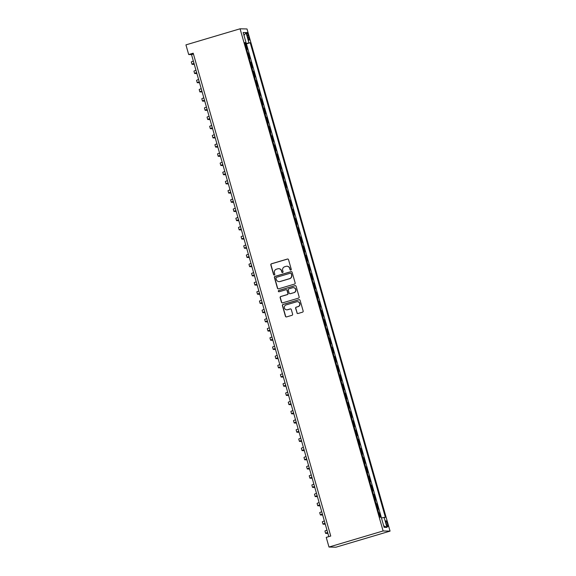 <?xml version="1.0" encoding="UTF-8"?>
<svg xmlns="http://www.w3.org/2000/svg" width="576" height="576" viewBox="0 0 576 576"><rect width="100%" height="100%" fill="white"/><g stroke="black" fill="none" stroke-linecap="round" stroke-linejoin="round"><path stroke-width="0.86" d="M290.83 270.094A0.655 0.648 -88.7 0 0 291.269 269.273L288.533 259.682A0.943 0.922 -88.7 0 0 287.395 259.042L271.454 263.779A0.943 0.922 -88.7 0 0 270.828 264.946L273.557 274.536A0.655 0.648 -88.7 0 0 274.356 274.982A0.655 0.648 -88.7 0 0 274.795 274.169L274.442 272.923A3.01 2.952 -88.7 0 1 276.451 269.194L277.783 268.798A3.01 2.952 -88.7 0 1 281.441 270.85L281.794 272.088A0.655 0.648 -88.7 0 0 282.593 272.534A0.655 0.648 -88.7 0 0 283.032 271.721L282.679 270.482A3.01 2.952 -88.7 0 1 284.688 266.753L286.02 266.357A3.01 2.952 -88.7 0 1 289.67 268.402L290.03 269.64A0.655 0.648 -88.7 0 0 290.83 270.094M387.497 523.757A3.067 0.576 73.5 0 0 386.021 520.805A3.067 0.576 73.5 0 0 386.294 523.728A3.067 0.576 73.5 0 0 387.763 526.68A3.067 0.576 73.5 0 0 387.497 523.757M296.914 312.862A0.943 0.922 -88.7 0 0 298.051 313.502L302.522 312.17A0.943 0.922 -88.7 0 0 303.156 311.004L300.118 300.355A0.943 0.922 -88.7 0 0 298.98 299.714L283.039 304.445A0.943 0.922 -88.7 0 0 282.413 305.611L285.444 316.267A0.943 0.922 -88.7 0 0 286.589 316.908L291.989 315.302A0.943 0.922 -88.7 0 0 292.615 314.136L291.319 309.578A0.943 0.922 -88.7 0 0 290.174 308.938L287.496 309.73A2.513 2.47 -88.7 0 1 284.364 307.649A2.513 2.47 -88.7 0 1 286.121 304.906L296.611 301.788A2.513 2.47 -88.7 0 1 299.75 303.876A2.513 2.47 -88.7 0 1 297.986 306.619L296.244 307.138A0.943 0.922 -88.7 0 0 295.61 308.304L297.101 312.862A0.943 0.922 -88.7 0 0 297.871 313.531M240.07 28.8L185.94 44.878L188.69 54.533L193.205 53.194L330.746 536.047L326.239 537.386L328.99 547.042L383.112 530.964L240.07 28.8L247.01 28.958L390.06 531.122L383.112 530.964M294.53 284.098A0.943 0.922 -88.7 0 0 295.157 282.931L292.118 272.275A0.943 0.922 -88.7 0 0 290.981 271.634L275.04 276.372A0.943 0.922 -88.7 0 0 274.414 277.538L277.445 288.187A0.943 0.922 -88.7 0 0 278.59 288.828L294.53 284.098M296.122 286.315L299.153 296.964A0.943 0.922 -88.7 0 1 298.526 298.13L282.586 302.868A0.943 0.922 -88.7 0 1 281.448 302.227L280.145 297.67A0.943 0.922 -88.7 0 1 280.778 296.503L287.237 294.581A0.943 0.922 -88.7 0 0 287.87 293.414L287.006 290.39A0.943 0.922 -88.7 0 0 285.862 289.757L279.137 291.751A0.655 0.648 -88.7 0 1 278.316 291.204A0.655 0.648 -88.7 0 1 278.777 290.491L294.977 285.674A0.943 0.922 -88.7 0 1 296.122 286.315M380.635 517.205L379.404 512.906L378.749 513.101M378.691 512.885L377.676 509.206L378.36 509.227L376.79 503.705L376.135 503.899M376.07 503.69L375.055 500.011L375.739 500.026L374.17 494.51L373.514 494.705M373.45 494.496L372.406 490.817L373.118 490.831L371.549 485.309L370.894 485.503M370.836 485.294L369.814 481.615L370.498 481.63L368.928 476.114L368.273 476.309M368.215 476.1L367.193 472.421L367.877 472.435L366.307 466.92L365.652 467.114M365.594 466.898L364.572 463.219L365.263 463.241L363.686 457.718L363.031 457.913M363.686 457.718L363.002 457.704L361.958 454.025L362.642 454.039L361.066 448.524L360.41 448.718M360.353 448.51L359.338 444.83L360.022 444.845L358.452 439.322L357.797 439.517M357.732 439.308L356.717 435.629L357.401 435.643L355.831 430.128L355.176 430.322M355.111 430.114L354.096 426.434L354.78 426.449L353.21 420.934L352.555 421.128M352.49 420.919L351.475 417.24L352.159 417.254L350.59 411.732L349.934 411.926M349.877 411.718L348.826 408.038L349.538 408.053L347.969 402.538L347.314 402.732M347.256 402.523L346.234 398.844L346.918 398.858L345.348 393.336L344.693 393.53M344.635 393.322L343.613 389.642L344.304 389.664L342.727 384.142L342.072 384.336M342.014 384.127L340.999 380.448L341.683 380.462L340.106 374.947L339.451 375.142M340.106 374.947L339.422 374.933L338.35 371.254L339.062 371.268L337.493 365.746L336.838 365.94M336.773 365.731L335.758 362.052L336.442 362.066L334.872 356.551L334.217 356.746M334.152 356.537L333.137 352.858L333.821 352.872L332.251 347.357L331.596 347.551M331.531 347.335L330.516 343.656L331.2 343.678L329.63 338.155L328.975 338.35M329.63 338.155L328.946 338.141L327.895 334.462L328.579 334.476L327.01 328.961L326.354 329.155M326.297 328.946L325.246 325.267L325.958 325.282L324.389 319.759L323.734 319.954M323.676 319.745L322.654 316.066L323.345 316.08L321.768 310.565L321.113 310.759M321.055 310.55L320.04 306.871L320.724 306.886L319.147 301.37L318.492 301.565M318.434 301.349L317.419 297.677L318.103 297.691L316.534 292.169L315.878 292.363M316.534 292.169L315.842 292.154L314.77 288.475L315.482 288.49L313.913 282.974L313.258 283.169M313.193 282.96L312.178 279.281L312.862 279.295L311.292 273.773L310.637 273.967M310.572 273.758L309.557 270.079L310.241 270.094L308.671 264.578L308.016 264.773M307.958 264.564L306.936 260.885L307.62 260.899L306.05 255.384L305.395 255.578M306.05 255.384L305.366 255.37L304.315 251.69L304.999 251.705L303.43 246.182L302.774 246.377M302.717 246.168L301.666 242.489L302.386 242.503L300.809 236.988L300.154 237.182M300.096 236.974L299.081 233.294L299.765 233.309L298.188 227.786L297.533 227.988M297.475 227.772L296.46 224.093L297.144 224.114L295.574 218.592L294.919 218.786M294.854 218.578L293.839 214.898L294.523 214.913L292.954 209.398L292.298 209.592M292.234 209.383L291.19 205.704L291.902 205.718L290.333 200.196L289.678 200.39M289.613 200.182L288.598 196.502L289.282 196.517L287.712 191.002L287.057 191.196M286.999 190.987L285.977 187.308L286.661 187.322L285.091 181.807L284.436 182.002M284.378 181.786L283.356 178.106L284.047 178.128L282.47 172.606L281.815 172.8M282.47 172.606L281.786 172.591L280.735 168.912L281.426 168.926L279.85 163.411L279.194 163.606M279.137 163.397L278.122 159.718L278.806 159.732L277.229 154.21L276.574 154.404M276.516 154.195L275.501 150.516L276.185 150.53L274.615 145.015L273.96 145.21M273.895 145.001L272.88 141.322L273.564 141.336L271.994 135.821L271.339 136.015M271.274 135.799L270.259 132.127L270.943 132.142L269.374 126.619L268.718 126.814M268.661 126.605L267.61 122.926L268.322 122.94L266.753 117.425L266.098 117.619M266.04 117.41L265.018 113.731L265.702 113.746L264.132 108.223L263.477 108.418M263.419 108.209L262.397 104.53L263.088 104.544L261.511 99.029L260.856 99.223M260.798 99.014L259.783 95.335L260.467 95.35L258.89 89.834L258.235 90.029M258.89 89.834L258.206 89.82L257.162 86.141L257.846 86.155L256.27 80.633L255.614 80.827M255.557 80.618L254.542 76.939L255.226 76.954L253.656 71.438L253.001 71.633M252.936 71.424L251.921 67.745L252.605 67.759L251.035 62.244L250.38 62.438M250.315 62.222L249.3 58.543L249.984 58.565L248.414 53.042L247.702 53.028L246.65 49.349M247.759 53.237L248.414 53.042M247.169 35.266L247.745 37.289A2.966 0.554 73.5 0 0 249.17 40.147A2.966 0.554 73.5 0 0 248.911 37.31L248.335 35.287A2.966 0.554 73.5 0 0 246.902 32.429A2.966 0.554 73.5 0 0 247.169 35.266M381.434 517.925L385.394 517.313L250.214 42.732L245.023 43.639M384.084 517.284L386.964 527.4L384.113 527.335L381.233 517.219L379.915 517.19L244.728 42.61L246.046 42.638L243.166 32.522L246.017 32.587L248.897 42.703M250.351 62.222L251.035 62.244M252.965 71.424L253.656 71.438M255.586 80.618L256.27 80.633M260.827 99.014L261.511 99.029M263.448 108.209L264.132 108.223M266.069 117.41L266.753 117.425M268.69 126.605L269.374 126.619M271.31 135.799L271.994 135.821M273.924 145.001L274.615 145.015M276.545 154.195L277.229 154.21M279.166 163.397L279.85 163.411M284.407 181.786L285.091 181.807M287.028 190.987L287.712 191.002M289.649 200.182L290.333 200.196M292.27 209.383L292.954 209.398M294.883 218.578L295.574 218.592M297.504 227.772L298.188 227.786M300.125 236.974L300.809 236.988M302.746 246.168L303.43 246.182M307.987 264.564L308.671 264.578M310.608 273.758L311.292 273.773M313.229 282.96L313.913 282.974M318.463 301.349L319.147 301.37M321.084 310.55L321.768 310.565M323.705 319.745L324.389 319.759M326.326 328.946L327.01 328.961M331.567 347.335L332.251 347.357M334.188 356.537L334.872 356.551M336.802 365.731L337.493 365.746M342.043 384.127L342.727 384.142M344.664 393.322L345.348 393.336M347.285 402.523L347.969 402.538M349.906 411.718L350.59 411.732M352.526 420.919L353.21 420.934M355.14 430.114L355.831 430.128M357.761 439.308L358.452 439.322M360.382 448.51L361.066 448.524M365.623 466.898L366.307 466.92M368.244 476.1L368.928 476.114M370.865 485.294L371.549 485.309M373.486 494.496L374.17 494.51M376.099 503.69L376.79 503.705M378.72 512.885L379.404 512.906M381.463 517.918L246.42 43.862L245.794 43.848L247.363 49.363L246.679 49.349M328.99 547.042L335.93 547.2L390.06 531.122M188.69 54.533L191.506 54.598L328.817 536.623M193.442 54.022L191.506 54.598M245.138 44.042L245.794 43.848M246.42 43.862L250.214 42.732M244.865 43.092L246.046 42.638M244.001 35.467L246.017 32.587M386.964 527.4L383.674 525.802M290.729 270.115A0.655 0.648 -88.7 0 1 290.218 269.647L289.865 268.409A3.01 2.952 -88.7 0 0 286.999 266.242M278.762 268.682A3.01 2.952 -88.7 0 1 281.628 270.85L281.981 272.095A0.655 0.648 -88.7 0 0 282.492 272.556M287.762 259.013A0.943 0.922 -88.7 0 0 287.582 259.049L271.642 263.779A0.943 0.922 -88.7 0 0 271.015 264.946L273.744 274.543A0.655 0.648 -88.7 0 0 274.255 275.004M291.348 271.606A0.943 0.922 -88.7 0 0 291.168 271.642L275.227 276.379A0.943 0.922 -88.7 0 0 274.601 277.538L277.632 288.194A0.943 0.922 -88.7 0 0 278.402 288.864M291.168 273.636A0.655 0.648 -88.7 0 0 290.369 273.19L276.372 277.344A0.655 0.648 -88.7 0 0 275.933 278.165L276.307 279.468A3.01 2.952 -88.7 0 0 279.965 281.52L289.526 278.676A3.01 2.952 -88.7 0 0 291.535 274.946L291.355 273.643A0.655 0.648 -88.7 0 0 290.657 273.175M279.166 281.635A3.01 2.952 -88.7 0 0 280.152 281.52L279.965 281.52M291.355 273.643L291.722 274.954A3.01 2.952 -88.7 0 1 289.714 278.683L280.152 281.52M286.236 289.721A0.943 0.922 -88.7 0 1 287.194 290.398L288.058 293.422A0.943 0.922 -88.7 0 1 287.424 294.588L280.966 296.51A0.943 0.922 -88.7 0 0 280.332 297.677L281.635 302.234A0.943 0.922 -88.7 0 0 282.406 302.904M295.351 285.646A0.943 0.922 -88.7 0 0 295.164 285.682L278.964 290.491A0.655 0.648 -88.7 0 0 279.036 291.773M293.947 292.594A2.513 2.47 -88.7 0 0 293.314 287.662A2.513 2.47 -88.7 0 0 292.572 287.762L288.871 288.857A0.943 0.922 -88.7 0 0 288.245 290.023L289.109 293.047A0.943 0.922 -88.7 0 0 290.246 293.688L294.134 292.594A2.513 2.47 -88.7 0 0 293.407 287.662M290.066 293.724A0.943 0.922 -88.7 0 0 290.441 293.695L290.246 293.688M294.134 292.594L290.441 293.695M297.454 301.687A2.513 2.47 -88.7 0 1 298.181 306.619L296.431 307.138A0.943 0.922 -88.7 0 0 295.798 308.304L297.101 312.862M286.848 309.83A2.513 2.47 -88.7 0 0 287.683 309.737L287.496 309.73M290.549 308.909A0.943 0.922 -88.7 0 0 290.362 308.938L287.683 309.737M299.347 299.686A0.943 0.922 -88.7 0 0 299.167 299.714L283.226 304.452A0.943 0.922 -88.7 0 0 282.6 305.618L285.631 316.267A0.943 0.922 -88.7 0 0 286.402 316.937M194.292 64.368L192.139 64.325A7.186 0.425 -15.9 0 1 191.995 64.282A7.186 0.425 -15.9 0 1 194.011 63.389M191.995 64.282L191.34 61.985A7.186 0.425 -15.9 0 1 193.356 61.092M196.913 73.57L194.76 73.519A7.186 0.425 -15.9 0 1 194.616 73.476A7.186 0.425 -15.9 0 1 196.632 72.59M194.616 73.476L193.961 71.179A7.186 0.425 -15.9 0 1 195.977 70.286M199.534 82.764L197.381 82.721A7.186 0.425 -15.9 0 1 197.237 82.678A7.186 0.425 -15.9 0 1 199.253 81.785M197.237 82.678L196.582 80.374A7.186 0.425 -15.9 0 1 198.598 79.488M202.147 91.966L199.994 91.915A7.186 0.425 -15.9 0 1 199.85 91.872A7.186 0.425 -15.9 0 1 201.874 90.979M199.85 91.872L199.202 89.575A7.186 0.425 -15.9 0 1 201.218 88.682M204.768 101.16L202.615 101.11A7.186 0.425 -15.9 0 1 202.471 101.074A7.186 0.425 -15.9 0 1 204.494 100.181M202.471 101.074L201.816 98.77A7.186 0.425 -15.9 0 1 203.839 97.877M207.389 110.354L205.236 110.311A7.186 0.425 -15.9 0 1 205.092 110.268A7.186 0.425 -15.9 0 1 207.108 109.375M205.092 110.268L204.437 107.971A7.186 0.425 -15.9 0 1 206.453 107.078M210.01 119.556L207.857 119.506A7.186 0.425 -15.9 0 1 207.713 119.462A7.186 0.425 -15.9 0 1 209.729 118.577M207.713 119.462L207.058 117.166A7.186 0.425 -15.9 0 1 209.074 116.273M212.63 128.75L210.478 128.7A7.186 0.425 -15.9 0 1 210.334 128.664A7.186 0.425 -15.9 0 1 212.35 127.771M210.334 128.664L209.678 126.36A7.186 0.425 -15.9 0 1 211.694 125.474M215.251 137.952L213.098 137.902A7.186 0.425 -15.9 0 1 212.954 137.858A7.186 0.425 -15.9 0 1 214.97 136.966M212.954 137.858L212.299 135.562A7.186 0.425 -15.9 0 1 214.315 134.669M217.872 147.146L215.719 147.096A7.186 0.425 -15.9 0 1 215.575 147.053A7.186 0.425 -15.9 0 1 217.591 146.167M215.575 147.053L214.92 144.756A7.186 0.425 -15.9 0 1 216.936 143.863M220.493 156.341L218.34 156.298A7.186 0.425 -15.9 0 1 218.196 156.254A7.186 0.425 -15.9 0 1 220.212 155.362M218.196 156.254L217.541 153.958A7.186 0.425 -15.9 0 1 219.557 153.065M223.106 165.542L220.954 165.492A7.186 0.425 -15.9 0 1 220.81 165.449A7.186 0.425 -15.9 0 1 222.833 164.563M220.81 165.449L220.154 163.152A7.186 0.425 -15.9 0 1 222.178 162.259M225.727 174.737L223.574 174.686A7.186 0.425 -15.9 0 1 223.43 174.65A7.186 0.425 -15.9 0 1 225.454 173.758M223.43 174.65L222.775 172.346A7.186 0.425 -15.9 0 1 224.798 171.461M228.348 183.931L226.195 183.888A7.186 0.425 -15.9 0 1 226.051 183.845A7.186 0.425 -15.9 0 1 228.067 182.952M226.051 183.845L225.396 181.548A7.186 0.425 -15.9 0 1 227.412 180.655M230.969 193.133L228.816 193.082A7.186 0.425 -15.9 0 1 228.672 193.039A7.186 0.425 -15.9 0 1 230.688 192.154M228.672 193.039L228.017 190.742A7.186 0.425 -15.9 0 1 230.033 189.85M233.59 202.327L231.437 202.284A7.186 0.425 -15.9 0 1 231.293 202.241A7.186 0.425 -15.9 0 1 233.309 201.348M231.293 202.241L230.638 199.937A7.186 0.425 -15.9 0 1 232.654 199.051M236.21 211.529L234.058 211.478A7.186 0.425 -15.9 0 1 233.914 211.435A7.186 0.425 -15.9 0 1 235.93 210.542M233.914 211.435L233.258 209.138A7.186 0.425 -15.9 0 1 235.274 208.246M238.831 220.723L236.678 220.673A7.186 0.425 -15.9 0 1 236.534 220.637A7.186 0.425 -15.9 0 1 238.55 219.744M236.534 220.637L235.879 218.333A7.186 0.425 -15.9 0 1 237.895 217.447M241.452 229.918L239.299 229.874A7.186 0.425 -15.9 0 1 239.155 229.831A7.186 0.425 -15.9 0 1 241.171 228.938M239.155 229.831L238.5 227.534A7.186 0.425 -15.9 0 1 240.516 226.642M244.066 239.119L241.913 239.069A7.186 0.425 -15.9 0 1 241.769 239.026A7.186 0.425 -15.9 0 1 243.792 238.14M241.769 239.026L241.114 236.729A7.186 0.425 -15.9 0 1 243.137 235.836M246.686 248.314L244.534 248.263A7.186 0.425 -15.9 0 1 244.39 248.227A7.186 0.425 -15.9 0 1 246.413 247.334M244.39 248.227L243.734 245.923A7.186 0.425 -15.9 0 1 245.758 245.038M249.307 257.515L247.154 257.465A7.186 0.425 -15.9 0 1 247.01 257.422A7.186 0.425 -15.9 0 1 249.026 256.529M247.01 257.422L246.355 255.125A7.186 0.425 -15.9 0 1 248.371 254.232M251.928 266.71L249.775 266.659A7.186 0.425 -15.9 0 1 249.631 266.623A7.186 0.425 -15.9 0 1 251.647 265.73M249.631 266.623L248.976 264.319A7.186 0.425 -15.9 0 1 250.992 263.426M254.549 275.904L252.396 275.861A7.186 0.425 -15.9 0 1 252.252 275.818A7.186 0.425 -15.9 0 1 254.268 274.925M252.252 275.818L251.597 273.521A7.186 0.425 -15.9 0 1 253.613 272.628M257.17 285.106L255.017 285.055A7.186 0.425 -15.9 0 1 254.873 285.012A7.186 0.425 -15.9 0 1 256.889 284.126M254.873 285.012L254.218 282.715A7.186 0.425 -15.9 0 1 256.234 281.822M259.79 294.3L257.638 294.25A7.186 0.425 -15.9 0 1 257.494 294.214A7.186 0.425 -15.9 0 1 259.51 293.321M257.494 294.214L256.838 291.91A7.186 0.425 -15.9 0 1 258.854 291.024M262.411 303.502L260.258 303.451A7.186 0.425 -15.9 0 1 260.114 303.408A7.186 0.425 -15.9 0 1 262.13 302.515M260.114 303.408L259.459 301.111A7.186 0.425 -15.9 0 1 261.475 300.218M265.025 312.696L262.872 312.646A7.186 0.425 -15.9 0 1 262.728 312.602A7.186 0.425 -15.9 0 1 264.751 311.717M262.728 312.602L262.073 310.306A7.186 0.425 -15.9 0 1 264.096 309.413M267.646 321.89L265.493 321.847A7.186 0.425 -15.9 0 1 265.349 321.804A7.186 0.425 -15.9 0 1 267.372 320.911M265.349 321.804L264.694 319.5A7.186 0.425 -15.9 0 1 266.717 318.614M270.266 331.092L268.114 331.042A7.186 0.425 -15.9 0 1 267.97 330.998A7.186 0.425 -15.9 0 1 269.986 330.113M267.97 330.998L267.314 328.702A7.186 0.425 -15.9 0 1 269.33 327.809M272.887 340.286L270.734 340.236A7.186 0.425 -15.9 0 1 270.59 340.2A7.186 0.425 -15.9 0 1 272.606 339.307M270.59 340.2L269.935 337.896A7.186 0.425 -15.9 0 1 271.951 337.01M275.508 349.481L273.355 349.438A7.186 0.425 -15.9 0 1 273.211 349.394A7.186 0.425 -15.9 0 1 275.227 348.502M273.211 349.394L272.556 347.098A7.186 0.425 -15.9 0 1 274.572 346.205M278.129 358.682L275.976 358.632A7.186 0.425 -15.9 0 1 275.832 358.589A7.186 0.425 -15.9 0 1 277.848 357.703M275.832 358.589L275.177 356.292A7.186 0.425 -15.9 0 1 277.193 355.399M280.75 367.877L278.597 367.834A7.186 0.425 -15.9 0 1 278.453 367.79A7.186 0.425 -15.9 0 1 280.469 366.898M278.453 367.79L277.798 365.486A7.186 0.425 -15.9 0 1 279.814 364.601M283.37 377.078L281.218 377.028A7.186 0.425 -15.9 0 1 281.074 376.985A7.186 0.425 -15.9 0 1 283.09 376.092M281.074 376.985L280.418 374.688A7.186 0.425 -15.9 0 1 282.434 373.795M285.984 386.273L283.831 386.222A7.186 0.425 -15.9 0 1 283.687 386.186A7.186 0.425 -15.9 0 1 285.71 385.294M283.687 386.186L283.032 383.882A7.186 0.425 -15.9 0 1 285.055 382.99M288.605 395.467L286.452 395.424A7.186 0.425 -15.9 0 1 286.308 395.381A7.186 0.425 -15.9 0 1 288.331 394.488M286.308 395.381L285.653 393.084A7.186 0.425 -15.9 0 1 287.676 392.191M291.226 404.669L289.073 404.618A7.186 0.425 -15.9 0 1 288.929 404.575A7.186 0.425 -15.9 0 1 290.945 403.69M288.929 404.575L288.274 402.278A7.186 0.425 -15.9 0 1 290.29 401.386M293.846 413.863L291.694 413.813A7.186 0.425 -15.9 0 1 291.55 413.777A7.186 0.425 -15.9 0 1 293.566 412.884M291.55 413.777L290.894 411.473A7.186 0.425 -15.9 0 1 292.91 410.587M296.467 423.065L294.314 423.014A7.186 0.425 -15.9 0 1 294.17 422.971A7.186 0.425 -15.9 0 1 296.186 422.078M294.17 422.971L293.515 420.674A7.186 0.425 -15.9 0 1 295.531 419.782M299.088 432.259L296.935 432.209A7.186 0.425 -15.9 0 1 296.791 432.166A7.186 0.425 -15.9 0 1 298.807 431.28M296.791 432.166L296.136 429.869A7.186 0.425 -15.9 0 1 298.152 428.976M301.709 441.454L299.556 441.41A7.186 0.425 -15.9 0 1 299.412 441.367A7.186 0.425 -15.9 0 1 301.428 440.474M299.412 441.367L298.757 439.07A7.186 0.425 -15.9 0 1 300.773 438.178M304.33 450.655L302.177 450.605A7.186 0.425 -15.9 0 1 302.033 450.562A7.186 0.425 -15.9 0 1 304.049 449.676M302.033 450.562L301.378 448.265A7.186 0.425 -15.9 0 1 303.394 447.372M306.943 459.85L304.79 459.799A7.186 0.425 -15.9 0 1 304.646 459.763A7.186 0.425 -15.9 0 1 306.67 458.87M304.646 459.763L303.991 457.459A7.186 0.425 -15.9 0 1 306.014 456.574M309.564 469.044L307.411 469.001A7.186 0.425 -15.9 0 1 307.267 468.958A7.186 0.425 -15.9 0 1 309.283 468.065M307.267 468.958L306.612 466.661A7.186 0.425 -15.9 0 1 308.635 465.768M312.185 478.246L310.032 478.195A7.186 0.425 -15.9 0 1 309.888 478.152A7.186 0.425 -15.9 0 1 311.904 477.266M309.888 478.152L309.233 475.855A7.186 0.425 -15.9 0 1 311.249 474.962M314.806 487.44L312.653 487.397A7.186 0.425 -15.9 0 1 312.509 487.354A7.186 0.425 -15.9 0 1 314.525 486.461M312.509 487.354L311.854 485.05A7.186 0.425 -15.9 0 1 313.87 484.164M317.426 496.642L315.274 496.591A7.186 0.425 -15.9 0 1 315.13 496.548A7.186 0.425 -15.9 0 1 317.146 495.655M315.13 496.548L314.474 494.251A7.186 0.425 -15.9 0 1 316.49 493.358M320.047 505.836L317.894 505.786A7.186 0.425 -15.9 0 1 317.75 505.75A7.186 0.425 -15.9 0 1 319.766 504.857M317.75 505.75L317.095 503.446A7.186 0.425 -15.9 0 1 319.111 502.56M322.668 515.03L320.515 514.987A7.186 0.425 -15.9 0 1 320.371 514.944A7.186 0.425 -15.9 0 1 322.387 514.051M320.371 514.944L319.716 512.647A7.186 0.425 -15.9 0 1 321.732 511.754M325.289 524.232L323.136 524.182A7.186 0.425 -15.9 0 1 322.992 524.138A7.186 0.425 -15.9 0 1 325.008 523.253M322.992 524.138L322.337 521.842A7.186 0.425 -15.9 0 1 324.353 520.949M327.902 533.426L325.75 533.383A7.186 0.425 -15.9 0 1 325.606 533.34A7.186 0.425 -15.9 0 1 327.629 532.447M325.606 533.34L324.95 531.036A7.186 0.425 -15.9 0 1 326.974 530.15M247.27 35.604L248.335 35.287M247.846 37.627L248.911 37.31"/></g></svg>
